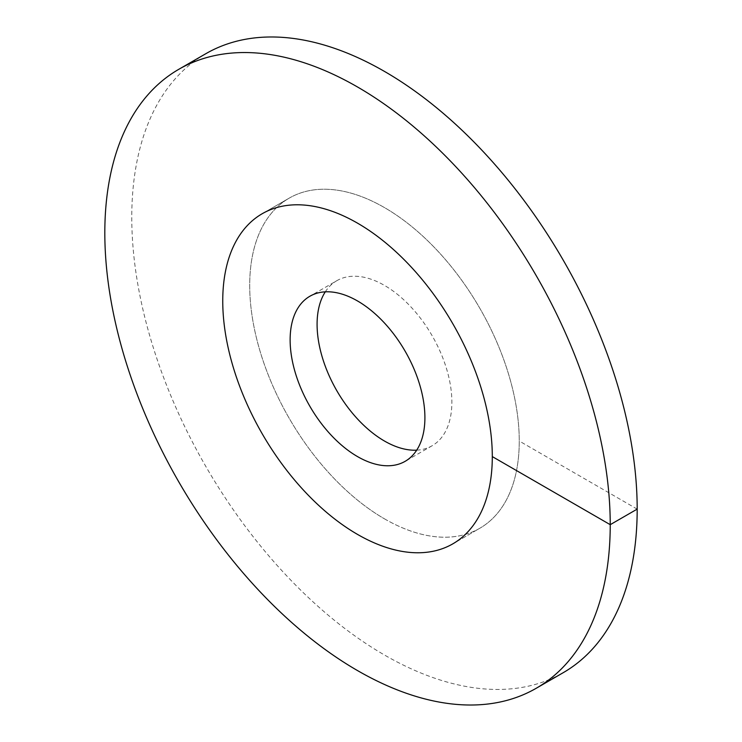 <?xml version="1.0" encoding="UTF-8"?>
<svg xmlns="http://www.w3.org/2000/svg" width="742" height="742" viewBox="0 0 742 742"><rect width="100%" height="100%" fill="white"/><g stroke="black" fill="none" stroke-linecap="round" stroke-linejoin="round"><path stroke-width="0.56" stroke-dasharray="3.71 2.78" d="M384.477 518.843A190.601 110.048 -120 0 0 479.777 528.285A190.601 110.048 -120 0 0 508.993 375.554A190.601 110.048 -120 0 0 384.477 207.593A190.601 110.048 60 0 0 289.176 198.151A190.601 110.048 -120 0 0 249.702 285.41A190.601 110.048 60 0 0 332.898 477.217A190.601 110.048 60 0 0 479.777 528.285L452.824 543.849L479.777 528.285A190.601 110.048 60 0 0 519.252 441.026A190.601 110.048 -120 0 0 436.055 249.219A190.601 110.048 -120 0 0 289.176 198.151L262.223 213.715L289.176 198.151A190.601 110.048 60 0 0 259.96 350.883A190.601 110.048 60 0 0 384.477 518.843M416.707 450.162A95.301 55.019 -120 0 0 432.132 445.747A95.301 55.019 -120 0 0 446.74 369.386A95.301 55.019 -120 0 0 384.477 285.41A95.301 55.019 60 0 0 336.831 280.689L309.868 296.253M325.293 291.838A95.301 55.019 60 0 1 336.831 280.689M205.794 53.721A357.375 206.332 -120 0 0 131.77 217.323A357.375 206.332 60 0 0 287.775 576.97A357.375 206.332 60 0 0 563.169 672.716M637.183 509.114L519.252 441.026M432.132 445.747L405.169 461.311"/><path stroke-width="1.11" d="M357.523 534.407A190.601 110.048 -120 0 0 452.824 543.849A190.601 110.048 -120 0 0 482.04 391.117A190.601 110.048 -120 0 0 357.523 223.156A190.601 110.048 60 0 0 262.223 213.715A190.601 110.048 -120 0 0 222.748 300.974A190.601 110.048 60 0 0 305.945 492.781A190.601 110.048 60 0 0 452.824 543.849A190.601 110.048 60 0 0 492.298 456.59A190.601 110.048 -120 0 0 409.102 264.783A190.601 110.048 -120 0 0 262.223 213.715A190.601 110.048 60 0 0 233.007 366.446A190.601 110.048 60 0 0 357.523 534.407M357.523 456.59A95.301 55.019 60 0 1 295.26 372.614A95.301 55.019 60 0 1 309.868 296.253A95.301 55.019 60 0 1 357.523 300.964A95.301 55.019 -120 0 1 419.777 384.95A95.301 55.019 -120 0 1 405.169 461.311A95.301 55.019 -120 0 1 357.523 456.59M325.293 291.838A95.301 55.019 60 0 0 384.477 441.036A95.301 55.019 -120 0 0 416.707 450.162M492.298 456.59L610.23 524.677A357.375 206.332 -120 0 0 454.225 165.03A357.375 206.332 -120 0 0 178.831 69.284A357.375 206.332 -120 0 0 104.817 232.886A357.375 206.332 60 0 0 260.813 592.533A357.375 206.332 60 0 0 536.206 688.279A357.375 206.332 60 0 0 610.23 524.677L637.183 509.114A357.375 206.332 -120 0 0 481.187 149.467A357.375 206.332 -120 0 0 205.794 53.721L178.831 69.284M637.183 509.114A357.375 206.332 60 0 1 563.169 672.716L536.206 688.279"/></g></svg>

